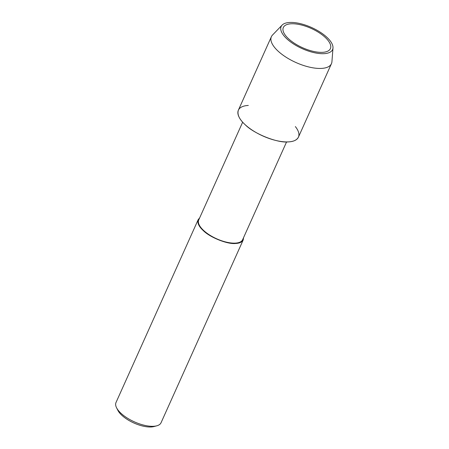 <?xml version="1.0" encoding="UTF-8"?>
<svg xmlns="http://www.w3.org/2000/svg" width="449" height="449" viewBox="0 0 449 449"><rect width="100%" height="100%" fill="white"/><g stroke="black" fill="none" stroke-linecap="round" stroke-linejoin="round"><path stroke-width="0.67" d="M291.306 23.775A25.795 10.574 24.2 0 0 283.336 27.49A25.795 10.574 24.2 0 0 302.531 47.706A25.795 10.574 24.2 0 0 330.391 48.638A25.795 10.574 24.2 0 0 318.801 32.502A25.795 10.574 24.2 0 0 291.306 23.775A25.795 10.574 24.2 0 0 283.336 27.49A25.795 10.574 24.2 0 0 302.531 47.706A25.795 10.574 24.2 0 0 330.391 48.638A25.795 10.574 24.2 0 0 318.801 32.502A25.795 10.574 24.2 0 0 291.306 23.775M248.308 105.436A32.923 13.498 24.2 0 0 243.93 123.52A32.923 13.498 24.2 0 0 284.745 141.862A32.923 13.498 24.2 0 0 295.363 126.584M242.662 122.184L198.739 219.926A24.072 9.867 24.2 0 0 216.654 238.795A24.072 9.867 24.2 0 0 242.656 239.659L286.58 141.923M199.659 217.872L198.177 219.673C197.173 222.94 198.879 226.582 203.296 230.601C209.891 237.403 227.649 244.481 235.59 243.47C239.44 243.341 241.983 242.157 243.218 239.918L243.577 237.611M198.177 219.673L116.01 402.5A24.689 10.119 24.2 0 0 116.544 407.731A24.689 10.119 24.2 0 0 134.391 421.858A24.689 10.119 24.2 0 0 156.796 425.809A24.689 10.119 24.2 0 0 161.051 422.745L243.218 239.918M116.544 407.731L117.823 410.274A22.22 9.109 24.2 0 0 133.881 422.992A22.22 9.109 24.2 0 0 154.046 426.544L156.785 425.815M282.118 25.093L272.515 35.039A32.923 13.498 24.2 0 0 271.387 36.689A32.923 13.498 24.2 0 0 295.885 62.495A32.923 13.498 24.2 0 0 331.446 63.679A32.923 13.498 24.2 0 0 331.929 61.738L332.99 47.959A28.192 11.556 24.2 0 0 318.218 30.947A28.192 11.556 24.2 0 0 289.863 22.45A28.192 11.556 24.2 0 0 282.118 25.093A28.192 11.556 24.2 0 0 302.126 48.604A28.192 11.556 24.2 0 0 332.99 47.959M271.387 36.689L238.368 110.162C237.027 114.523 239.306 119.378 245.199 124.732C253.988 133.802 277.662 143.237 288.252 141.895C293.388 141.716 296.778 140.139 298.428 137.153L331.446 63.679"/></g></svg>

